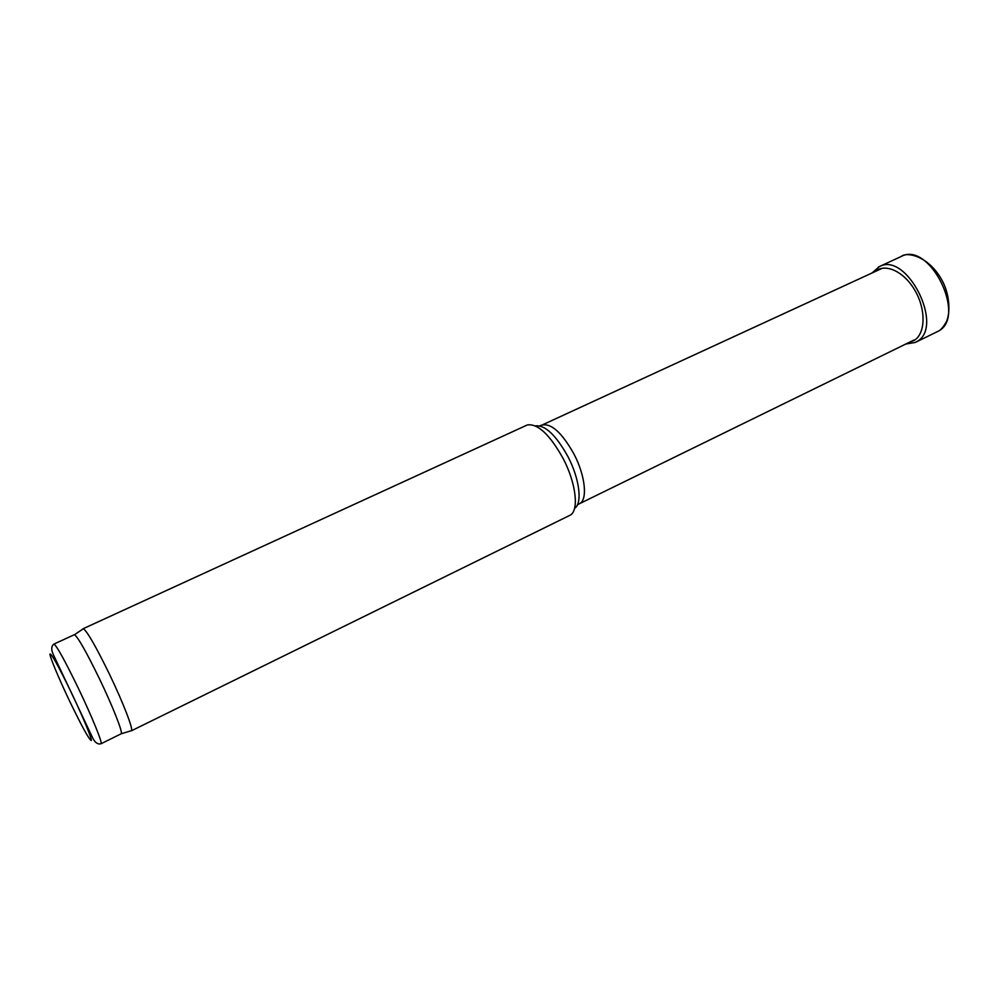 <?xml version="1.0" encoding="UTF-8"?>
<svg xmlns="http://www.w3.org/2000/svg" width="999" height="999" viewBox="0 0 999 999"><rect width="100%" height="100%" fill="white"/><g stroke="black" fill="none" stroke-linecap="round" stroke-linejoin="round"><path stroke-width="1.5" d="M74.238 634.752L74.5 634.727C78.034 637.225 86.314 651.847 99.363 678.583C112.537 705.918 122.964 732.354 121.266 733.741L101.024 743.743M82.817 629.07L83.329 628.733C87.125 631.193 95.754 646.203 109.241 673.751C122.84 701.91 133.416 729.22 131.481 730.694L130.994 730.843M526.66 425.249L527.385 424.95C537.912 423.401 549.862 434.665 563.249 458.716C576.211 483.479 579.195 510.889 570.029 515.259L131.356 730.818M908.94 342.495L914.297 340.359C925.499 333.429 926.123 309.765 915.096 290.697C904.232 271.516 885.164 262.762 875.136 271.566M69.843 701.573C59.153 679.22 49.85 657.08 49.95 654.058C51.311 653.209 58.429 666.033 71.316 692.532C82.767 716.458 92.133 739.073 91.271 740.521C89.123 739.635 81.98 726.648 69.843 701.573M53.871 644.105L53.921 644.08C56.668 645.666 64.848 660.464 78.446 688.486C92.12 716.957 103.059 743.955 100.986 743.756C97.427 744.68 94.405 742.182 91.908 736.263L54.083 656.181C51.049 650.386 50.986 646.353 53.921 644.08L74.288 634.727M535.414 425.874C545.154 424.85 556.043 435.164 568.056 456.818C579.657 478.958 582.542 503.633 574.575 508.341M539.71 425.849L541.982 425.075C551.348 423.039 562.025 432.742 574.038 454.183C585.564 476.148 587.849 500.524 579.183 503.846L914.073 339.985M905.818 344.031L915.296 342.445L938.211 331.218C967.257 317.07 929.632 240.859 901.335 256.418L901.011 256.568M915.296 342.445L917.032 341.483C944.692 326.648 906.842 251.361 879.445 266.546L878.196 267.183M74.5 634.727L83.329 628.733M577.347 504.957L579.183 503.846M541.982 425.075L882.379 268.219M83.092 628.746L526.86 425.162M121.266 733.741L131.481 730.694M937.811 331.456L938.411 331.106C940.733 330.07 943.381 326.973 946.34 321.803C950.474 313.149 949.724 295.704 943.081 282.342C929.582 255.544 906.43 251.586 901.335 256.418L879.445 266.546L871.99 273.014"/></g></svg>
